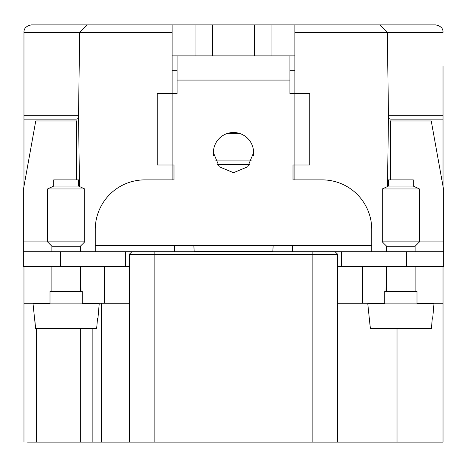 <?xml version="1.0" encoding="UTF-8"?>
<svg xmlns="http://www.w3.org/2000/svg" width="467" height="467" viewBox="0 0 467 467"><rect width="100%" height="100%" fill="white"/><g stroke="black" fill="none" stroke-linecap="round" stroke-linejoin="round"><path stroke-width="0.7" d="M212.421 55.894L212.421 24.897L435.588 24.897C440.679 25.907 443.16 28.388 443.031 32.34L387.312 32.34L388.48 115.693L387.312 32.34L294.87 32.34L294.87 24.897L271.934 24.897L271.934 55.894M379.665 24.897L387.312 32.34L379.665 24.897M294.87 32.34L294.87 93.709L309.749 93.709L309.749 164.997L294.87 164.997L294.87 179.877M443.031 66.437L443.031 115.693L388.48 115.693L387.487 186.537M390.885 120.988L390.908 119.126L443.031 119.126L443.031 115.693M390.908 119.126L388.439 118.554M416.996 303.241L443.031 303.241L443.031 266.663M443.031 186.362L443.031 119.126M384.761 303.241L337.647 303.241M443.031 442.103L443.031 303.241L443.031 442.103L27.553 442.103M386.618 248.876L386.577 251.789M212.421 24.897L172.13 24.897L172.13 32.34L79.688 32.34L78.52 115.693L79.513 186.537M172.13 179.877L172.13 164.997L173.987 164.997L173.987 179.877L144.852 179.877A49.595 49.595 0 0 0 95.262 229.472L95.262 251.789M177.086 80.073L177.086 55.894L289.914 55.894L289.914 80.073L177.086 80.073L177.086 93.709L172.13 93.709L172.13 164.997L157.251 164.997L157.251 93.709L172.13 93.709L172.13 32.34M80.382 248.876L80.423 251.789M195.066 24.897L195.066 55.894M386.022 291.461L386.372 266.663M337.647 442.103L337.647 254.27L129.353 254.27L129.353 442.103M23.969 266.663L23.969 442.103L23.969 303.241L23.969 442.103L23.969 303.241L50.004 303.241M172.13 24.897L31.412 24.897C26.321 25.907 23.84 28.388 23.969 32.34L23.969 115.693L78.52 115.693M79.688 32.34L87.335 24.897L79.688 32.34L23.969 32.34L23.969 66.437M80.978 291.461L80.628 266.663M129.353 254.27L131.834 251.789L335.166 251.789L337.647 254.27M104.561 266.663L104.561 303.241L129.353 303.241M104.561 303.241L82.239 303.241M23.969 186.362L23.969 115.693M23.969 119.126L76.092 119.126L78.561 118.554M227.616 133.387L239.384 133.387M213.664 149.376L213.664 155.826M253.336 149.376L253.336 155.826M87.335 24.897L31.412 24.897M254.579 24.897L254.579 55.894M131.834 251.789L23.35 251.789L23.35 266.663L129.353 266.663M388.48 186.076L388.48 179.877L413.272 179.877L413.272 186.076L419.471 188.966L382.28 188.966L388.48 186.076L413.272 186.076M386.618 251.789L386.618 246.208L382.28 241.871L419.471 241.871L419.471 188.966M386.618 246.208L415.134 246.208L419.471 241.871M384.761 303.859L384.761 291.461L416.996 291.461L416.996 303.859M431.385 328.657L370.366 328.657L367.792 303.859L433.96 303.859L432.711 318.12L432.319 318.12L431.385 328.657L432.319 318.12M370.366 328.657L369.432 318.12M289.914 80.073L289.914 93.709L294.87 93.709L294.87 164.997L293.013 164.997L293.013 179.877L322.148 179.877A49.595 49.595 0 0 1 371.738 229.472L371.738 251.789M371.738 245.589L95.262 245.589M253.599 152.604L247.708 166.807L233.5 172.697L219.292 166.807L213.401 152.604A20.099 20.099 0 0 1 233.5 132.505A20.099 20.099 0 0 1 253.599 152.604M292.389 245.589L292.389 251.789M335.166 251.789L406.453 251.789L406.453 266.663L443.65 266.663L443.65 251.789L406.453 251.789M337.647 266.663L406.453 266.663M272.781 251.789L273.172 245.589M194.219 251.789L193.828 245.589M174.611 251.789L174.611 245.589M294.87 70.774L289.914 70.774M172.13 70.774L177.086 70.774M289.914 55.894L294.87 55.894M172.13 55.894L177.086 55.894M341.365 251.789L341.365 266.663M419.407 241.935L443.65 241.935L443.65 189.8L431.251 120.988L390.336 120.988L390.336 179.877M443.65 241.935L443.65 251.789M76.664 179.877L76.664 120.988L35.749 120.988L23.35 189.8L23.35 266.663M125.635 251.789L125.635 266.663M53.728 186.076L53.728 179.877L78.52 179.877L78.52 186.076L84.72 188.966L47.529 188.966L53.728 186.076L78.52 186.076M51.866 251.789L51.866 246.208L47.529 241.871L84.72 241.871L84.72 188.966M51.866 246.208L80.382 246.208L84.72 241.871M50.004 303.859L50.004 291.461L82.239 291.461L82.239 303.859M96.634 328.657L35.615 328.657L33.04 303.859L99.208 303.859L97.959 318.12L97.568 318.12L96.634 328.657L97.568 318.12M35.615 328.657L34.681 318.12M390.062 179.877L390.336 160.07M397.014 328.657L397.014 442.103M362.439 266.663L362.439 303.241M312.849 251.789L312.849 442.103M154.151 442.103L154.151 251.789M101.491 303.241L101.491 442.103M92.162 303.241L92.162 303.859M92.162 328.657L92.162 442.103M80.33 328.657L80.33 442.103M36.397 303.241L36.397 303.859M36.397 328.657L36.397 442.103M76.092 119.126L76.115 120.988M76.664 160.07L76.938 179.877M217.289 164.466L249.711 164.466M214.849 160.082L252.151 160.082M272.821 251.199L194.179 251.199M60.547 251.789L60.547 266.663M23.35 241.935L47.593 241.935M23.969 303.241L23.969 442.103M382.28 241.871L382.28 188.966M386.618 291.461L386.618 266.663M415.134 291.461L415.134 266.663M415.134 251.789L415.134 246.208M47.529 241.871L47.529 188.966M51.866 291.461L51.866 266.663M80.382 291.461L80.382 266.663M80.382 251.789L80.382 246.208"/></g></svg>
